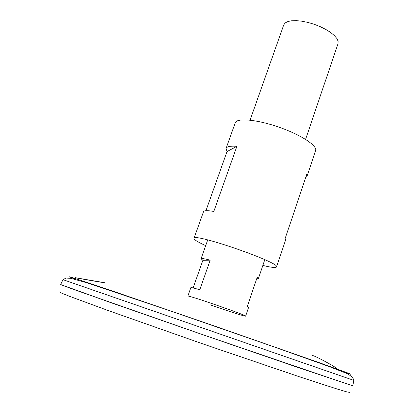 <?xml version="1.0" encoding="UTF-8"?>
<svg xmlns="http://www.w3.org/2000/svg" width="413" height="413" viewBox="0 0 413 413"><rect width="100%" height="100%" fill="white"/><g stroke="black" fill="none" stroke-linecap="round" stroke-linejoin="round"><path stroke-width="0.62" d="M262.844 265.43C271.305 267.495 275.869 268.001 276.54 266.953L285.574 240.036L285.109 238.688L306.678 174.493L306.926 176.454L315.599 150.626C317.592 145.743 300.752 134.679 278.749 127.096C256.767 119.45 236.69 117.726 235.234 122.8L226.076 148.458C226.83 146.538 230.439 145.82 236.912 146.3L213.815 211.451C207.46 210.367 204.032 210.424 203.537 211.626L193.991 238.373C193.873 239.607 197.775 242.033 205.7 245.642M276.54 266.953C281.17 262.869 192.876 232.297 193.991 238.373M205.948 210.697L227.016 151.576L226.076 148.458M306.926 176.454L305.553 177.853M227.016 151.576L236.912 146.3M77.783 278.114L104.484 282.683C104.737 282.993 75.744 277.934 75.367 277.691L77.783 278.114M311.996 355.516L312.254 355.423C314.5 355.371 337.88 368.153 336.337 368.396M353.931 380.419C353.032 377.183 349.599 374.441 343.631 372.201L328.789 366.424L272.017 346.171L168.303 310.184L86.307 282.6L70.829 278.341L65.966 278.047L63.003 279.678L353.931 380.419L352.748 385.721L349.191 384.673L206.423 335.95L112.677 303.271L60.665 284.557M352.748 385.727L301.17 368.561L206.417 335.97L73.147 289.281L60.649 284.578L63.003 279.678M352.717 385.69L302.677 369.077L206.417 335.97L110.297 302.461L60.701 284.572M349.579 392.35L347.09 391.963L337.963 389.278L299.394 376.759L203.588 344.148L108.129 310.524L70.076 296.513L61.243 292.982L59.049 291.743M210.011 304.753C228.657 311.376 248.936 317.788 245.183 315.811M264.795 259.674L258.373 278.61L257.17 277.422L247.222 306.745L248.538 307.613L245.647 316.157C247.877 315.677 186.382 294.381 187.843 296.142L190.852 287.639C191.064 287.35 194.038 288.067 199.778 289.792L210.191 260.169C204.414 258.662 201.368 258.192 201.059 258.76L202.871 260.314L210.191 260.169M305.579 139.377L338.025 43.67L338.108 41.264L336.863 38.502L334.324 35.513L330.596 32.446L325.857 29.457L320.338 26.711L314.329 24.341L308.144 22.488L302.104 21.233L296.534 20.65L291.707 20.753L287.866 21.533L285.176 22.937L283.757 24.878L250.071 120.152M193.124 287.928L202.871 260.314M258.373 278.61L256.705 278.801M343.915 372.134L350.694 374.25L349.207 373.486L318.098 362.247L212.251 325.248L104.763 288.357L71.614 277.34L69.152 276.731L75.078 279.018M207.724 239.912L201.059 258.76M336.187 368.701L335.975 369.129"/></g></svg>
